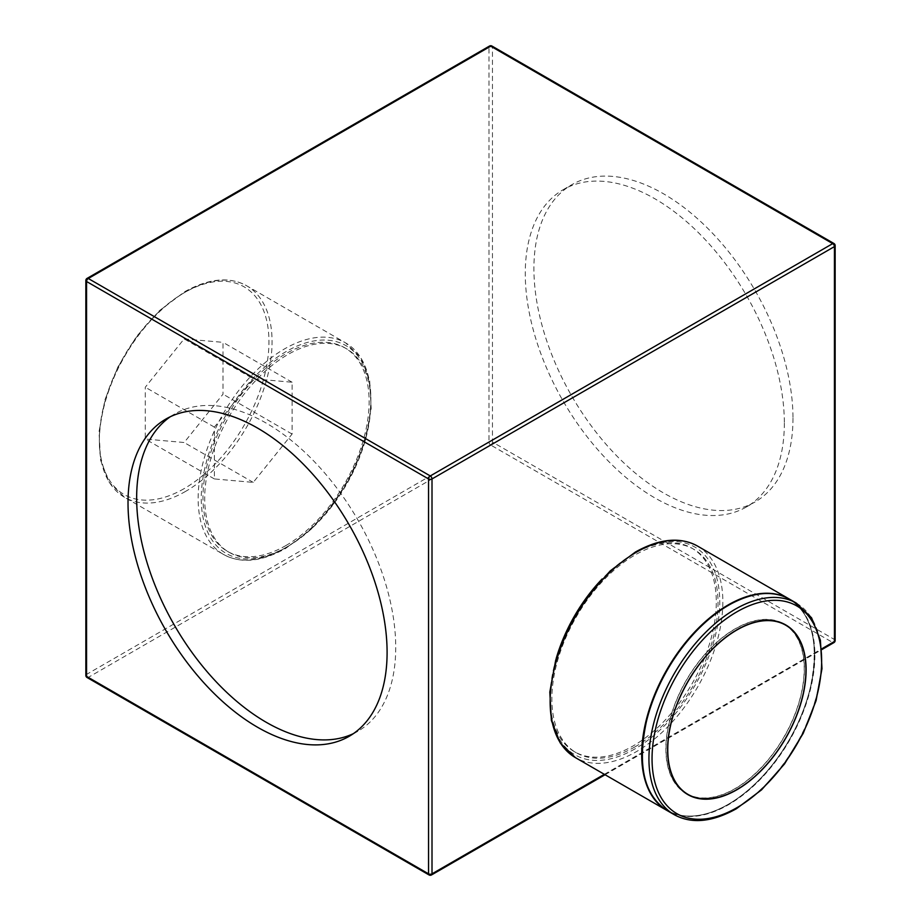 <?xml version="1.0" encoding="UTF-8"?>
<svg xmlns="http://www.w3.org/2000/svg" width="921" height="921" viewBox="0 0 921 921"><rect width="100%" height="100%" fill="white"/><g stroke="black" fill="none" stroke-linecap="round" stroke-linejoin="round"><path stroke-width="0.69" stroke-dasharray="4.61 3.45" d="M287.778 546.464A117.485 67.832 -60 0 1 229.041 552.278A117.485 67.832 -60 0 1 211.024 458.128A117.485 67.832 -60 0 1 287.778 354.597A117.485 67.832 -60 0 1 346.526 348.783A117.485 67.832 -60 0 1 364.532 442.932A117.485 67.832 -60 0 1 287.778 546.464M286.051 545.462A117.485 67.832 -60 0 1 227.314 551.276A117.485 67.832 -60 0 1 209.297 457.138A117.485 67.832 -60 0 1 286.051 353.606A117.485 67.832 -60 0 1 344.799 347.781A117.485 67.832 -60 0 1 362.805 441.93A117.485 67.832 -60 0 1 286.051 545.462M634.949 746.896A117.485 67.832 -60 0 1 576.201 752.71A117.485 67.832 -60 0 1 558.195 658.561A117.485 67.832 -60 0 1 634.949 555.029A117.485 67.832 -60 0 1 693.686 549.215A117.485 67.832 -60 0 1 711.703 643.365A117.485 67.832 -60 0 1 634.949 746.896M556.169 658.561A117.485 67.832 120 0 0 574.474 751.709A117.485 67.832 120 0 0 633.222 745.895A117.485 67.832 120 0 0 709.976 642.363A117.485 67.832 120 0 0 691.959 548.214A117.485 67.832 120 0 0 633.222 554.039A117.485 67.832 120 0 0 602.138 578.952M728.384 605.373A121.906 70.387 -60 0 1 814.59 655.142A121.906 70.387 -60 0 1 728.384 804.447A121.883 70.376 -60 0 1 667.437 810.468A121.883 70.376 -60 0 1 648.764 712.796A121.883 70.376 -60 0 1 728.384 605.385A121.883 70.376 -60 0 1 789.332 599.352A121.883 70.376 -60 0 1 808.005 697.024A121.883 70.376 -60 0 1 728.384 804.424A121.906 70.387 -60 0 1 642.179 754.771M757.269 594.344A121.883 70.376 -60 0 1 789.159 599.249A121.883 70.376 -60 0 1 807.832 696.921A121.883 70.376 -60 0 1 728.212 804.332A121.883 70.376 -60 0 1 667.265 810.365A121.883 70.376 -60 0 1 647.072 785.21M687.02 794.109A97.948 56.549 -60 0 1 686.145 793.626A97.948 56.549 -60 0 1 671.133 715.133A97.948 56.549 -60 0 1 735.119 628.824A97.948 56.549 -60 0 1 784.093 623.978A97.948 56.549 -60 0 1 784.945 624.484M788.226 626.798A97.948 56.549 -60 0 1 797.874 706.407A97.948 56.549 -60 0 1 735.119 788.767A97.948 56.549 -60 0 1 690.658 795.79M783.967 624.185A97.707 56.411 -60 0 1 798.944 702.47A97.707 56.411 -60 0 1 735.119 788.572A97.707 56.411 -60 0 1 686.272 793.407M683.739 791.795A97.707 56.411 -60 0 1 672.019 712.75A97.707 56.411 -60 0 1 735.119 629.02A97.707 56.411 -60 0 1 781.307 622.803M792.981 418.122A183.198 105.765 60 0 1 755.036 501.98A183.198 105.765 60 0 1 613.87 452.902A183.198 105.765 60 0 1 533.904 268.541A183.198 105.765 60 0 1 571.849 184.684A183.198 105.765 60 0 1 713.015 233.761A183.198 105.765 60 0 1 792.981 418.122M784.347 423.107A183.198 105.765 60 0 1 746.401 506.964A183.198 105.765 60 0 1 605.235 457.887A183.198 105.765 60 0 1 525.269 273.525A183.198 105.765 60 0 1 563.215 189.668A183.198 105.765 60 0 1 704.381 238.746A183.198 105.765 60 0 1 784.347 423.107M353.365 733.646A183.198 105.765 -120 0 0 357.785 731.332A183.198 105.765 -120 0 0 395.731 647.475A183.198 105.765 -120 0 0 315.765 463.113A183.198 105.765 -120 0 0 174.599 414.036A183.198 105.765 -120 0 0 170.385 416.695M184.154 338.882L223.009 342.359L223.009 394.165L184.154 442.517L145.288 439.041L145.288 387.223L184.154 338.882L253.24 378.773L292.095 382.238L292.095 434.056L253.24 482.397L214.374 478.932L214.374 427.114L253.24 378.773M214.374 427.114L145.288 387.223M214.374 478.932L145.288 439.041M253.24 482.397L184.154 442.517M292.095 434.056L223.009 394.165M292.095 382.238L223.009 342.359M286.051 547.454A119.926 69.248 -60 0 1 201.25 498.491A119.926 69.248 -60 0 1 286.051 351.603A119.926 69.248 -60 0 1 370.864 400.566A119.926 69.248 -60 0 1 286.051 547.454M284.497 548.352A122.125 70.514 -60 0 1 223.435 554.407A122.125 70.514 -60 0 1 204.715 456.54A122.125 70.514 -60 0 1 284.497 348.921A122.125 70.514 -60 0 1 345.571 342.865A122.125 70.514 -60 0 1 364.29 440.733A122.125 70.514 -60 0 1 284.497 548.352M185.708 491.319A122.125 70.514 -60 0 1 124.646 497.363A122.125 70.514 -60 0 1 105.927 399.495A122.125 70.514 -60 0 1 185.708 291.876A122.125 70.514 -60 0 1 246.77 285.832A122.125 70.514 -60 0 1 265.49 383.689A122.125 70.514 -60 0 1 185.708 491.319M184.154 488.625A119.926 69.248 -60 0 1 99.353 439.662A119.926 69.248 -60 0 1 184.154 292.774A119.926 69.248 -60 0 1 268.955 341.737A119.926 69.248 -60 0 1 184.154 488.625M697.565 546.095A122.125 70.514 -60 0 1 716.285 643.952A122.125 70.514 -60 0 1 636.503 751.582A122.125 70.514 -60 0 1 575.429 757.626M634.949 748.888A119.926 69.248 -60 0 1 550.136 699.925A119.926 69.248 -60 0 1 634.949 553.037A119.926 69.248 -60 0 1 719.75 602A119.926 69.248 -60 0 1 634.949 748.888M789.366 599.087A122.125 70.514 -60 0 1 807.775 697.036A122.125 70.514 -60 0 1 728.062 804.436A122.125 70.514 -60 0 1 667.23 810.63M761.552 593.769A121.906 70.387 -60 0 1 812.725 675.657A121.906 70.387 -60 0 1 728.212 804.344A121.906 70.387 -60 0 1 648.718 789.205M789.608 599.226A122.125 70.514 -60 0 1 808.327 697.093A122.125 70.514 -60 0 1 728.546 804.712A122.125 70.514 -60 0 1 667.472 810.768M796.354 603.128A122.125 70.514 -60 0 1 815.073 700.996A122.125 70.514 -60 0 1 735.292 808.615A122.125 70.514 -60 0 1 674.23 814.671M87.069 278.395A2.441 1.405 -120 0 0 86.562 279.512L488.993 47.167L488.993 442.057L86.562 674.402L86.562 279.512A2.441 1.405 0 0 0 85.849 280.502M604.36 774.319L821.728 648.821M491.952 46.05A2.441 1.405 120 0 1 492.447 47.167L834.438 244.606L834.438 639.496L492.447 442.057L492.447 47.167A2.441 1.405 0 0 0 488.993 47.167A2.441 1.405 60 0 1 489.5 46.05M429.048 874.95A2.441 1.405 120 0 0 430.28 874.823L88.289 677.384L490.72 445.05L832.711 642.49L430.28 874.823A2.441 1.405 -120 0 0 431.5 874.95M85.849 675.392A2.441 1.405 0 0 1 86.562 674.402A2.441 1.405 -120 0 0 88.289 677.384A2.441 1.405 120 0 1 87.069 677.511M490.72 445.05A2.441 1.405 60 0 1 488.993 442.057A2.441 1.405 0 0 1 492.447 442.057A2.441 1.405 120 0 1 490.72 445.05M833.931 642.605A2.441 1.405 60 0 1 832.711 642.49A2.441 1.405 120 0 0 834.438 639.496A2.441 1.405 0 0 1 835.151 640.498M835.151 245.608A2.441 1.405 0 0 0 834.438 244.606A2.441 1.405 120 0 0 833.931 243.489M223.435 554.407C240.692 563.905 261.403 561.925 285.602 548.467L310.757 529.61L333.69 503.741L352.409 473.106L365.28 440.388L371.186 408.417L369.62 380.005L360.779 357.544L345.571 342.865L246.77 285.832C229.513 276.323 208.802 278.303 184.603 291.773L159.46 310.619L136.515 336.487L117.796 367.122L104.925 399.852L99.019 431.811L100.585 460.235L109.426 482.685L124.646 497.363L223.435 554.407M229.041 552.278L227.314 551.276M576.201 752.71L574.474 751.709M789.124 598.949C812.909 614.445 819.771 644.919 809.72 690.347C798.472 736.213 763.958 784.404 728.166 804.447C704.07 817.779 683.67 819.794 666.988 810.492M785.82 624.968L784.093 623.978M746.401 506.964L755.036 501.98M357.785 731.332L349.151 736.316M174.599 414.036L165.964 419.02M563.215 189.668L571.849 184.684M687.872 794.616L686.145 793.626M693.686 549.215L691.959 548.214M346.526 348.783L344.799 347.781M605.074 774.734L821.808 649.604"/><path stroke-width="1.38" d="M602.138 578.952A117.485 67.832 120 0 0 556.169 658.561M647.072 785.21A121.883 70.376 -60 0 1 728.212 605.293A121.883 70.376 -60 0 1 757.269 594.344M784.945 624.484A97.948 56.549 -60 0 1 788.226 626.798M736.846 629.826A97.948 56.549 -60 0 1 785.82 624.968A97.948 56.549 -60 0 1 800.833 703.46A97.948 56.549 -60 0 1 736.846 789.769A97.948 56.549 -60 0 1 687.872 794.616A97.948 56.549 -60 0 1 672.86 716.135A97.948 56.549 -60 0 1 736.846 629.826M736.846 789.573A97.707 56.411 -60 0 1 687.999 794.409A97.707 56.411 -60 0 1 673.021 716.112A97.707 56.411 -60 0 1 736.846 630.022A97.707 56.411 -60 0 1 785.705 625.186A97.707 56.411 -60 0 1 800.671 703.471A97.707 56.411 -60 0 1 736.846 789.573M687.999 794.409L686.272 793.407A97.707 56.411 -60 0 1 683.739 791.795M128.019 502.878A183.198 105.765 -120 0 0 207.985 687.239A183.198 105.765 -120 0 0 349.151 736.316A183.198 105.765 -120 0 0 387.096 652.459A183.198 105.765 -120 0 0 307.13 468.098A183.198 105.765 -120 0 0 165.964 419.02A183.198 105.765 -120 0 0 128.019 502.878M170.385 416.695A183.198 105.765 -120 0 0 136.653 497.893A183.198 105.765 -120 0 0 213.81 679.249A183.198 105.765 -120 0 0 353.365 733.646M781.307 622.803A97.707 56.411 -60 0 1 783.967 624.185L785.705 625.186M690.658 795.79A97.948 56.549 -60 0 1 687.02 794.109M575.429 757.626A122.125 70.514 -60 0 1 556.71 659.758A122.125 70.514 -60 0 1 636.503 552.14A122.125 70.514 -60 0 1 697.565 546.095L789.124 598.949A122.125 70.514 -60 0 1 789.366 599.087L789.124 598.949A122.125 70.514 -60 0 0 728.062 605.005A122.125 70.514 -60 0 0 648.269 712.624A122.125 70.514 -60 0 0 666.988 810.492L575.429 757.626L560.221 742.948L551.38 720.498L549.814 692.074L555.72 660.115L568.591 627.385L587.31 596.75L610.243 570.882L635.398 552.036C659.586 538.566 680.308 536.586 697.565 546.095M648.718 789.205A121.906 70.387 -60 0 1 728.212 605.27A121.906 70.387 -60 0 1 761.552 593.769M667.472 810.768A122.125 70.514 -60 0 1 648.752 712.9A122.125 70.514 -60 0 1 728.546 605.281A122.125 70.514 -60 0 1 789.608 599.226L796.354 603.128A122.125 70.514 -60 0 0 735.292 609.184A122.125 70.514 -60 0 0 655.51 716.803A122.125 70.514 -60 0 0 674.23 814.671L667.472 810.768C643.687 795.272 636.825 764.798 646.876 719.37C658.124 673.516 692.638 625.313 728.43 605.27C752.526 591.938 772.926 589.924 789.608 599.226M642.179 754.771A121.906 70.387 -60 0 1 728.384 605.373M736.846 807.717A119.926 69.248 -60 0 1 652.045 758.754A119.926 69.248 -60 0 1 736.846 611.866A119.926 69.248 -60 0 1 821.647 660.829A119.926 69.248 -60 0 1 736.846 807.717M821.728 648.821L834.438 641.488L834.438 246.598L432.007 478.943L432.007 873.833L604.36 774.319M428.553 478.943L86.562 281.504L86.562 676.394L428.553 873.833L428.553 478.943A2.441 1.405 0 0 0 432.007 478.943A2.441 1.405 60 0 0 430.28 475.95L832.711 243.616L490.72 46.177L88.289 278.51L430.28 475.95A2.441 1.405 120 0 0 428.553 478.943M85.849 280.502A2.441 1.405 0 0 0 86.562 281.504A2.441 1.405 120 0 1 88.289 278.51A2.441 1.405 -120 0 0 87.069 278.395A2.441 2.441 0 0 0 85.849 280.502L85.849 675.392A2.441 1.405 0 0 0 86.562 676.394A2.441 1.405 120 0 0 87.069 677.511L429.048 874.95A2.441 2.441 0 0 0 431.5 874.95A2.441 1.405 -120 0 0 432.007 873.833A2.441 1.405 0 0 1 428.553 873.833A2.441 1.405 120 0 0 429.048 874.95M489.5 46.05A2.441 1.405 60 0 1 490.72 46.177A2.441 1.405 120 0 1 491.952 46.05A2.441 2.441 0 0 0 489.5 46.05L87.069 278.395M834.438 641.488A2.441 1.405 60 0 1 833.931 642.605A2.441 2.441 0 0 0 835.151 640.498A2.441 1.405 0 0 1 834.438 641.488M491.952 46.05L833.931 243.489A2.441 1.405 120 0 0 832.711 243.616A2.441 1.405 -120 0 1 834.438 246.598A2.441 1.405 0 0 0 835.151 245.608L835.151 640.498M674.23 814.671C691.475 824.168 712.198 822.188 736.397 808.73L761.54 789.873L784.485 764.004L803.204 733.369L816.075 700.651L821.981 668.681L820.415 640.268L811.574 617.807L796.354 603.128M85.849 675.392A2.441 2.441 0 0 0 87.069 677.511M431.5 874.95L605.074 774.734M821.808 649.604L833.931 642.605M835.151 245.608A2.441 2.441 0 0 0 833.931 243.489"/></g></svg>
